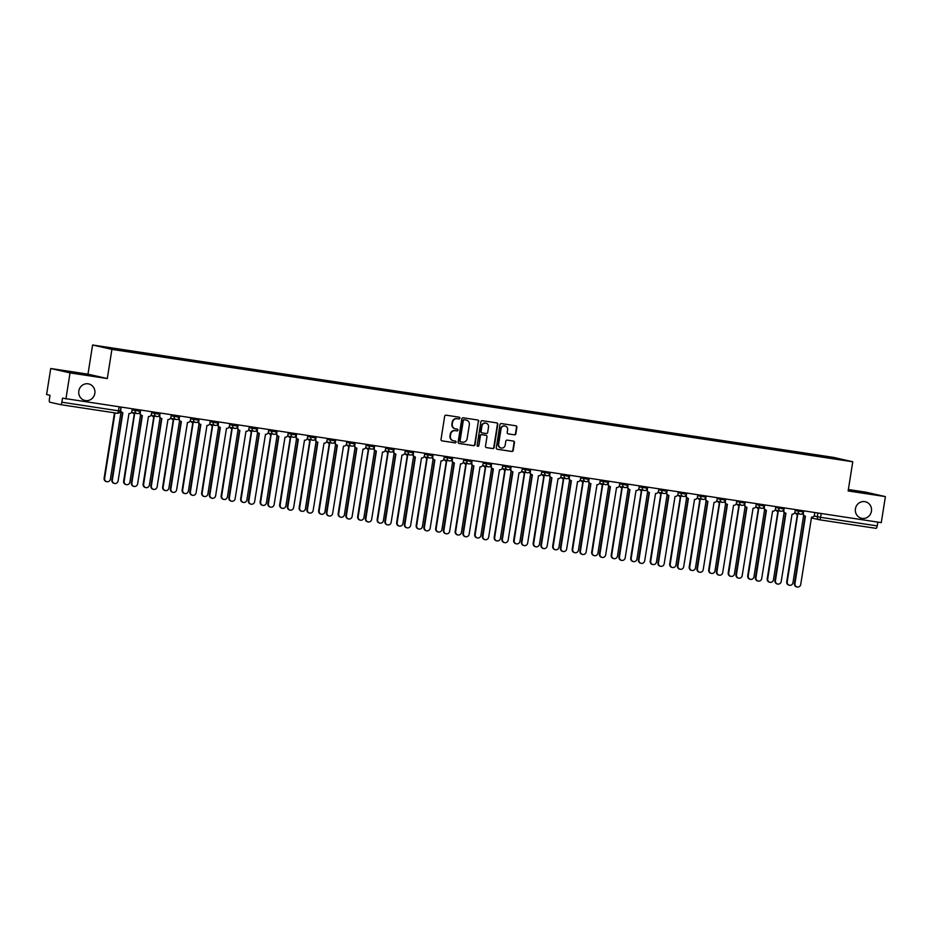<?xml version="1.0" encoding="UTF-8"?>
<svg xmlns="http://www.w3.org/2000/svg" width="932" height="932" viewBox="0 0 932 932"><rect width="100%" height="100%" fill="white"/><g stroke="black" fill="none" stroke-linecap="round" stroke-linejoin="round"><path stroke-width="1.4" d="M459.86 418.212A0.909 0.874 102.8 0 0 459.138 417.175L446.102 415.194A1.305 1.247 102.8 0 0 444.669 416.301L441.011 439.415A1.305 1.247 102.8 0 0 442.036 440.883L455.072 442.863A0.909 0.874 102.8 0 0 456.074 442.094A0.909 0.874 102.8 0 0 455.352 441.057L453.674 440.801A4.159 3.973 102.8 0 1 450.389 436.106L450.704 434.172A4.159 3.973 102.8 0 1 455.282 430.666L456.96 430.922A0.909 0.874 102.8 0 0 457.962 430.153A0.909 0.874 102.8 0 0 457.251 429.116L455.562 428.86A4.159 3.973 102.8 0 1 452.288 424.165L452.591 422.231A4.159 3.973 102.8 0 1 457.169 418.724L458.859 418.981A0.909 0.874 102.8 0 0 459.86 418.212M455.096 428.767A4.159 3.973 102.8 0 1 451.904 424.072L452.206 422.149A4.159 3.973 102.8 0 1 456.785 418.631L458.474 418.887A0.909 0.874 102.8 0 0 458.963 417.152M441.78 440.813L454.688 442.77A0.909 0.874 102.8 0 0 455.177 441.034M453.208 440.708A4.159 3.973 102.8 0 1 450.005 436.013L450.307 434.091A4.159 3.973 102.8 0 1 454.886 430.572L456.575 430.829A0.909 0.874 102.8 0 0 457.076 429.093M855.436 508.802A8.481 8.085 102.8 0 0 861.552 518.285A8.481 8.085 102.8 0 0 871.432 511.225A8.481 8.085 102.8 0 0 865.315 501.742A8.481 8.085 102.8 0 0 855.436 508.802M78.824 390.986A8.481 8.085 102.8 0 0 84.94 400.469A8.481 8.085 102.8 0 0 94.831 393.409A8.481 8.085 102.8 0 0 88.703 383.926A8.481 8.085 102.8 0 0 78.824 390.986M514.429 434.836A1.305 1.247 102.8 0 0 515.862 433.741L516.887 427.252A1.305 1.247 102.8 0 0 515.862 425.784L501.381 423.582A1.305 1.247 102.8 0 0 499.948 424.689L496.29 447.803A1.305 1.247 102.8 0 0 497.315 449.271L511.796 451.461A1.305 1.247 102.8 0 0 513.229 450.366L514.464 442.537A1.305 1.247 102.8 0 0 513.439 441.069L507.253 440.125A1.305 1.247 102.8 0 0 505.82 441.22L505.202 445.112A3.483 3.32 102.8 0 1 501.148 448.001A3.483 3.32 102.8 0 1 498.632 444.11L501.043 428.895A3.483 3.32 102.8 0 1 505.097 426.006A3.483 3.32 102.8 0 1 507.614 429.885L507.206 432.425A1.305 1.247 102.8 0 0 508.231 433.893L514.045 434.743A1.305 1.247 102.8 0 0 515.478 433.648L516.503 427.171A1.305 1.247 102.8 0 0 515.734 425.761M107.296 378.555L87.981 374.163L50.724 368.513L70.04 372.905L107.296 378.555L111.91 349.383L852.768 461.771L848.143 490.954L885.4 496.605L881.276 522.631L62.491 398.162L61.85 402.216L118.492 410.814L120.333 411.047L120.927 407.284M70.04 372.905L65.916 398.943M478.722 421.462A1.305 1.247 102.8 0 0 477.697 419.994L463.216 417.792A1.305 1.247 102.8 0 0 461.794 418.899L458.125 442.013A1.305 1.247 102.8 0 0 459.15 443.481L473.631 445.671A1.305 1.247 102.8 0 0 475.064 444.576L478.337 421.38A1.305 1.247 102.8 0 0 477.568 419.971M482.298 420.693L496.779 422.883A1.305 1.247 102.8 0 1 497.805 424.363L494.146 447.477A1.305 1.247 102.8 0 1 492.713 448.572L486.516 447.628A1.305 1.247 102.8 0 1 485.49 446.16L486.982 436.782A1.305 1.247 102.8 0 0 485.956 435.314L481.844 434.696A1.305 1.247 102.8 0 0 480.411 435.792L478.873 445.554A0.909 0.874 102.8 0 1 477.801 446.312A0.909 0.874 102.8 0 1 477.149 445.286L480.877 421.788A1.305 1.247 102.8 0 1 482.298 420.693M50.724 368.513L46.6 394.539L50.013 395.319L49.373 399.374A2.645 0.792 -81.4 0 0 49.734 402.17L60.662 404.663A2.645 0.792 -81.4 0 0 60.685 404.663A2.645 0.792 -81.4 0 0 61.85 402.216M87.981 374.163L92.594 344.991L833.453 457.379L852.768 461.771M885.4 496.605L866.084 492.213L848.376 489.521M877.816 522.106L877.21 525.916A2.645 0.792 98.6 0 1 876.045 528.351A2.645 0.792 98.6 0 1 876.033 528.351L819.426 519.765A2.645 0.792 -81.4 0 0 819.414 519.765A2.645 0.792 -81.4 0 0 820.579 517.318L877.21 525.916M816.432 455.853L122.581 350.514M816.362 455.27L122.511 350.013M111.91 349.383L92.594 344.991M815.36 455.69L815.453 455.072M458.905 443.411L473.246 445.589A1.305 1.247 102.8 0 0 474.679 444.494L478.337 421.38M464.287 419.796A0.909 0.874 102.8 0 0 463.286 420.565L460.07 440.859A0.909 0.874 102.8 0 0 460.792 441.885L462.563 442.152A4.159 3.973 102.8 0 0 467.142 438.646L469.344 424.771A4.159 3.973 102.8 0 0 466.07 420.064L463.903 419.715A0.909 0.874 102.8 0 0 462.901 420.483L463.286 420.565M460.664 441.861L460.396 441.803A0.909 0.874 102.8 0 1 459.686 440.766L462.901 420.483M463.903 419.715L465.674 419.983M486.259 447.558L492.329 448.478A1.305 1.247 102.8 0 0 493.762 447.383L497.42 424.27A1.305 1.247 102.8 0 0 496.651 422.872M485.735 435.267A1.305 1.247 102.8 0 0 485.572 435.232L481.46 434.603A1.305 1.247 102.8 0 0 480.027 435.698L478.873 445.554M477.615 446.242A0.909 0.874 102.8 0 0 478.477 445.461M488.519 427.054A3.483 3.32 102.8 0 0 486.003 423.175A3.483 3.32 102.8 0 0 481.949 426.064L481.11 431.423A1.305 1.247 102.8 0 0 482.124 432.891L486.236 433.52A1.305 1.247 102.8 0 0 487.669 432.425L488.519 427.054M485.817 423.128A3.483 3.32 102.8 0 0 481.564 425.971L481.949 426.064M481.961 432.856L481.739 432.809A1.305 1.247 102.8 0 1 480.714 431.341L481.564 425.971M507.975 433.834L514.045 434.743M504.911 425.959A3.483 3.32 102.8 0 0 500.659 428.802L501.043 428.895M500.95 447.954A3.483 3.32 102.8 0 1 498.247 444.028L500.659 428.802M497.059 449.201L511.412 451.379A1.305 1.247 102.8 0 0 512.845 450.284L514.08 442.444A1.305 1.247 102.8 0 0 513.311 441.046M114.986 412.899L104.629 478.291A3.052 2.913 102.8 0 0 106.831 481.693A3.052 2.913 102.8 0 0 110.384 479.165L121.044 411.897M106.831 481.693L106.33 481.588A3.052 2.913 -77.2 0 1 104.128 478.174L114.485 412.818M121.125 407.319L120.752 409.649A2.645 2.528 102.8 0 0 122.838 412.643L112.364 480.05A3.052 2.913 102.8 0 0 114.554 483.452A3.052 2.913 102.8 0 0 118.108 480.924L128.966 413.575A2.645 2.528 102.8 0 0 131.878 411.338L132.251 409.008M114.554 483.452L114.054 483.347A3.052 2.913 -77.2 0 1 111.863 479.933L122.523 412.585M122.337 412.538A2.645 2.528 -77.2 0 1 120.368 410.837M132.845 412.596A2.645 2.528 102.8 0 0 134.616 413.843L124.142 481.25A3.052 2.913 102.8 0 0 126.333 484.652A3.052 2.913 102.8 0 0 129.886 482.124L140.546 414.857M126.333 484.652L125.832 484.547A3.052 2.913 -77.2 0 1 123.63 481.133L134.301 413.785M134.115 413.738A2.645 2.528 -77.2 0 1 132.344 412.492M152.347 415.555A2.645 2.528 102.8 0 0 154.118 416.802L143.644 484.209A3.052 2.913 102.8 0 0 145.835 487.611A3.052 2.913 102.8 0 0 149.388 485.083L160.048 417.816M145.835 487.611L145.334 487.506A3.052 2.913 -77.2 0 1 143.132 484.092L153.803 416.744M153.617 416.697A2.645 2.528 -77.2 0 1 151.846 415.451M140.627 410.278L140.254 412.608A2.645 2.528 102.8 0 0 142.351 415.602L131.866 483.009A3.052 2.913 102.8 0 0 134.057 486.411A3.052 2.913 102.8 0 0 137.61 483.883L148.468 416.534A2.645 2.528 102.8 0 0 151.392 414.297L151.753 411.967M134.057 486.411L133.556 486.306A3.052 2.913 -77.2 0 1 131.365 482.893L142.025 415.544M141.839 415.497A2.645 2.528 -77.2 0 1 139.742 412.573M160.129 413.237L159.768 415.567A2.645 2.528 102.8 0 0 161.853 418.561L151.368 485.968A3.052 2.913 102.8 0 0 153.57 489.37A3.052 2.913 102.8 0 0 157.112 486.842L167.97 419.493A2.645 2.528 102.8 0 0 170.894 417.256L171.255 414.915M153.57 489.37L153.058 489.253A3.052 2.913 -77.2 0 1 150.868 485.852L161.527 418.503M161.341 418.456A2.645 2.528 -77.2 0 1 159.255 415.532M171.849 418.515A2.645 2.528 102.8 0 0 173.62 419.761L163.147 487.168A3.052 2.913 102.8 0 0 165.337 490.57A3.052 2.913 102.8 0 0 168.89 488.042L179.55 420.775M165.337 490.57L164.836 490.465A3.052 2.913 -77.2 0 1 162.646 487.052L173.305 419.703M173.119 419.656A2.645 2.528 -77.2 0 1 171.348 418.41M191.351 421.474A2.645 2.528 102.8 0 0 193.134 422.72L182.649 490.127A3.052 2.913 102.8 0 0 184.839 493.529A3.052 2.913 102.8 0 0 188.392 491.001L199.052 423.734M184.839 493.529L184.338 493.424A3.052 2.913 -77.2 0 1 182.148 490.011L192.808 422.662M192.621 422.615A2.645 2.528 -77.2 0 1 190.85 421.369M210.853 424.433A2.645 2.528 102.8 0 0 212.636 425.679L202.151 493.086A3.052 2.913 102.8 0 0 204.341 496.488A3.052 2.913 102.8 0 0 207.894 493.96L218.554 426.693M204.341 496.488L203.84 496.372A3.052 2.913 -77.2 0 1 201.65 492.97L212.31 425.621M212.123 425.575A2.645 2.528 -77.2 0 1 210.352 424.328M179.631 416.196L179.27 418.526A2.645 2.528 102.8 0 0 181.356 421.52L170.871 488.927A3.052 2.913 102.8 0 0 173.072 492.329A3.052 2.913 102.8 0 0 176.614 489.801L187.472 422.452A2.645 2.528 102.8 0 0 190.396 420.216L190.757 417.874M173.072 492.329L172.56 492.213A3.052 2.913 -77.2 0 1 170.37 488.811L181.029 421.462M180.855 421.404A2.645 2.528 -77.2 0 1 178.758 418.491M199.133 419.155L198.772 421.485A2.645 2.528 102.8 0 0 200.858 424.479L190.373 491.886A3.052 2.913 102.8 0 0 192.575 495.288A3.052 2.913 102.8 0 0 196.116 492.76L206.974 425.411A2.645 2.528 102.8 0 0 209.898 423.175L210.259 420.833M192.575 495.288L192.074 495.172A3.052 2.913 -77.2 0 1 189.872 491.77L200.531 424.421M200.357 424.363A2.645 2.528 -77.2 0 1 198.26 421.45M218.636 422.103L218.274 424.444A2.645 2.528 102.8 0 0 220.36 427.438L209.875 494.845A3.052 2.913 102.8 0 0 212.077 498.247A3.052 2.913 102.8 0 0 215.63 495.719L226.488 428.37A2.645 2.528 102.8 0 0 229.4 426.134L229.773 423.792M212.077 498.247L211.576 498.131A3.052 2.913 -77.2 0 1 209.374 494.729L220.034 427.38M219.859 427.322A2.645 2.528 -77.2 0 1 217.762 424.41M230.355 427.392A2.645 2.528 102.8 0 0 232.138 428.638L221.653 496.045A3.052 2.913 102.8 0 0 223.855 499.447A3.052 2.913 102.8 0 0 227.396 496.919L238.056 429.652M223.855 499.447L223.342 499.331A3.052 2.913 -77.2 0 1 221.152 495.929L231.812 428.58M231.625 428.522A2.645 2.528 -77.2 0 1 229.855 427.275M238.138 425.062L237.776 427.404A2.645 2.528 102.8 0 0 239.862 430.398L229.377 497.805A3.052 2.913 102.8 0 0 231.579 501.206A3.052 2.913 102.8 0 0 235.132 498.678L245.99 431.33A2.645 2.528 102.8 0 0 248.902 429.093L249.275 426.751M231.579 501.206L231.078 501.09A3.052 2.913 -77.2 0 1 228.876 497.688L239.536 430.339M239.361 430.281A2.645 2.528 -77.2 0 1 237.264 427.357M249.858 430.351A2.645 2.528 102.8 0 0 251.64 431.598L241.155 499.004A3.052 2.913 102.8 0 0 243.357 502.406A3.052 2.913 102.8 0 0 246.898 499.878L257.558 432.611M243.357 502.406L242.844 502.29A3.052 2.913 -77.2 0 1 240.654 498.888L251.314 431.539M251.139 431.481A2.645 2.528 -77.2 0 1 249.357 430.235M257.651 428.021L257.279 430.363A2.645 2.528 102.8 0 0 259.364 433.357L248.879 500.764A3.052 2.913 102.8 0 0 251.081 504.165A3.052 2.913 102.8 0 0 254.634 501.637L265.492 434.289A2.645 2.528 102.8 0 0 268.404 432.052L268.777 429.71M251.081 504.165L250.58 504.049A3.052 2.913 -77.2 0 1 248.378 500.647L259.049 433.298M258.863 433.24A2.645 2.528 -77.2 0 1 256.766 430.316M269.36 433.31A2.645 2.528 102.8 0 0 271.142 434.557L260.657 501.964A3.052 2.913 102.8 0 0 262.859 505.365A3.052 2.913 102.8 0 0 266.401 502.837L277.06 435.57M262.859 505.365L262.358 505.249A3.052 2.913 -77.2 0 1 260.156 501.847L270.816 434.498M270.641 434.44A2.645 2.528 -77.2 0 1 268.859 433.194M277.154 430.98L276.781 433.322A2.645 2.528 102.8 0 0 278.866 436.316L268.381 503.723A3.052 2.913 102.8 0 0 270.583 507.125A3.052 2.913 102.8 0 0 274.136 504.585L284.994 437.248A2.645 2.528 102.8 0 0 287.906 435.011L288.279 432.669M270.583 507.125L270.082 507.008A3.052 2.913 -77.2 0 1 267.88 503.606L278.551 436.246M278.365 436.199A2.645 2.528 -77.2 0 1 276.268 433.275M288.862 436.269A2.645 2.528 102.8 0 0 290.644 437.516L280.159 504.923A3.052 2.913 102.8 0 0 282.361 508.324A3.052 2.913 102.8 0 0 285.914 505.796L296.562 438.529M282.361 508.324L281.86 508.208A3.052 2.913 -77.2 0 1 279.658 504.806L290.318 437.458M290.143 437.399A2.645 2.528 -77.2 0 1 288.361 436.153M296.656 433.939L296.283 436.281A2.645 2.528 102.8 0 0 298.368 439.275L287.883 506.682A3.052 2.913 102.8 0 0 290.085 510.084A3.052 2.913 102.8 0 0 293.638 507.544L304.496 440.207A2.645 2.528 102.8 0 0 307.409 437.97L307.781 435.628M290.085 510.084L289.584 509.967A3.052 2.913 -77.2 0 1 287.382 506.565L298.054 439.205M297.867 439.158A2.645 2.528 -77.2 0 1 295.77 436.234M308.364 439.228A2.645 2.528 102.8 0 0 310.146 440.475L299.661 507.882A3.052 2.913 102.8 0 0 301.863 511.284A3.052 2.913 102.8 0 0 305.416 508.755L316.065 441.488M301.863 511.284L301.362 511.167A3.052 2.913 -77.2 0 1 299.16 507.765L309.832 440.417M309.645 440.358A2.645 2.528 -77.2 0 1 307.863 439.112M327.866 442.187A2.645 2.528 102.8 0 0 329.648 443.434L319.163 510.841A3.052 2.913 102.8 0 0 321.365 514.243A3.052 2.913 102.8 0 0 324.918 511.703L335.567 444.447M321.365 514.243L320.864 514.126A3.052 2.913 -77.2 0 1 318.662 510.724L329.334 443.364M329.147 443.317A2.645 2.528 -77.2 0 1 327.365 442.071M347.368 445.147A2.645 2.528 102.8 0 0 349.151 446.393L338.666 513.8A3.052 2.913 102.8 0 0 340.867 517.202A3.052 2.913 102.8 0 0 344.421 514.662L355.069 447.407M340.867 517.202L340.366 517.085A3.052 2.913 -77.2 0 1 338.165 513.683L348.836 446.323M348.65 446.277A2.645 2.528 -77.2 0 1 346.867 445.03M366.87 448.106A2.645 2.528 102.8 0 0 368.653 449.352L358.168 516.759A3.052 2.913 102.8 0 0 360.369 520.161A3.052 2.913 102.8 0 0 363.923 517.621L374.571 450.366M360.369 520.161L359.868 520.044A3.052 2.913 -77.2 0 1 357.667 516.643L368.338 449.282M368.152 449.236A2.645 2.528 -77.2 0 1 366.369 447.989M386.372 451.065A2.645 2.528 102.8 0 0 388.155 452.311L377.67 519.707A3.052 2.913 102.8 0 0 379.872 523.12A3.052 2.913 102.8 0 0 383.425 520.58L394.073 453.325M379.872 523.12L379.371 523.003A3.052 2.913 -77.2 0 1 377.169 519.602L387.84 452.241M387.654 452.195A2.645 2.528 -77.2 0 1 385.871 450.948M405.874 454.024A2.645 2.528 102.8 0 0 407.657 455.27L397.172 522.666A3.052 2.913 102.8 0 0 399.374 526.079A3.052 2.913 102.8 0 0 402.927 523.539L413.575 456.272M399.374 526.079L398.873 525.963A3.052 2.913 -77.2 0 1 396.671 522.561L407.342 455.2M407.156 455.154A2.645 2.528 -77.2 0 1 405.373 453.907M316.158 436.898L315.785 439.24A2.645 2.528 102.8 0 0 317.87 442.234L307.385 509.641A3.052 2.913 102.8 0 0 309.587 513.043A3.052 2.913 102.8 0 0 313.14 510.503L323.998 443.166A2.645 2.528 102.8 0 0 326.911 440.929L327.283 438.588M309.587 513.043L309.086 512.926A3.052 2.913 -77.2 0 1 306.884 509.524L317.556 442.164M317.369 442.118A2.645 2.528 -77.2 0 1 315.272 439.193M335.66 439.857L335.287 442.199A2.645 2.528 102.8 0 0 337.372 445.193L326.887 512.588A3.052 2.913 102.8 0 0 329.089 516.002A3.052 2.913 102.8 0 0 332.642 513.462L343.5 446.125A2.645 2.528 102.8 0 0 346.413 443.888L346.786 441.547M329.089 516.002L328.588 515.885A3.052 2.913 -77.2 0 1 326.386 512.483L337.058 445.123M336.871 445.077A2.645 2.528 -77.2 0 1 334.774 442.152M355.162 442.817L354.789 445.158A2.645 2.528 102.8 0 0 356.874 448.152L346.389 515.547A3.052 2.913 102.8 0 0 348.591 518.961A3.052 2.913 102.8 0 0 352.145 516.421L363.002 449.084A2.645 2.528 102.8 0 0 365.915 446.847L366.288 444.506M348.591 518.961L348.09 518.844A3.052 2.913 -77.2 0 1 345.888 515.443L356.56 448.082M356.373 448.036A2.645 2.528 -77.2 0 1 354.277 445.112M374.664 445.776L374.291 448.117A2.645 2.528 102.8 0 0 376.377 451.111L365.892 518.507A3.052 2.913 102.8 0 0 368.093 521.92A3.052 2.913 102.8 0 0 371.647 519.38L382.504 452.043A2.645 2.528 102.8 0 0 385.417 449.807L385.79 447.465M368.093 521.92L367.592 521.803A3.052 2.913 -77.2 0 1 365.391 518.402L376.062 451.041M375.876 450.995A2.645 2.528 -77.2 0 1 373.779 448.071M394.166 448.735L393.793 451.076A2.645 2.528 102.8 0 0 395.879 454.07L385.394 521.466A3.052 2.913 102.8 0 0 387.596 524.879A3.052 2.913 102.8 0 0 391.149 522.339L402.007 455.002A2.645 2.528 102.8 0 0 404.919 452.766L405.292 450.424M387.596 524.879L387.095 524.763A3.052 2.913 -77.2 0 1 384.893 521.361L395.564 454M395.378 453.954A2.645 2.528 -77.2 0 1 393.281 451.03M413.668 451.694L413.295 454.035A2.645 2.528 102.8 0 0 415.381 457.03L404.896 524.425A3.052 2.913 102.8 0 0 407.098 527.838A3.052 2.913 102.8 0 0 410.651 525.298L421.509 457.962A2.645 2.528 102.8 0 0 424.421 455.725L424.794 453.383M407.098 527.838L406.597 527.722A3.052 2.913 -77.2 0 1 404.395 524.32L415.066 456.96M414.88 456.913A2.645 2.528 -77.2 0 1 412.783 453.989M425.376 456.983A2.645 2.528 102.8 0 0 427.159 458.229L416.674 525.625A3.052 2.913 102.8 0 0 418.876 529.038A3.052 2.913 102.8 0 0 422.429 526.498L433.077 459.231M418.876 529.038L418.375 528.922A3.052 2.913 -77.2 0 1 416.173 525.52L426.844 458.16M426.658 458.113A2.645 2.528 -77.2 0 1 424.875 456.866M433.17 454.653L432.798 456.995A2.645 2.528 102.8 0 0 434.883 459.989L424.398 527.384A3.052 2.913 102.8 0 0 426.6 530.797A3.052 2.913 102.8 0 0 430.153 528.258L441.011 460.921A2.645 2.528 102.8 0 0 443.923 458.684L444.296 456.342M426.6 530.797L426.099 530.681A3.052 2.913 -77.2 0 1 423.897 527.267L434.568 459.919M434.382 459.872A2.645 2.528 -77.2 0 1 432.285 456.948M444.879 459.942A2.645 2.528 102.8 0 0 446.661 461.189L436.176 528.584A3.052 2.913 102.8 0 0 438.378 531.997A3.052 2.913 102.8 0 0 441.931 529.458L452.579 462.19M438.378 531.997L437.877 531.881A3.052 2.913 -77.2 0 1 435.675 528.479L446.346 461.119M446.16 461.072A2.645 2.528 -77.2 0 1 444.378 459.825M452.672 457.612L452.3 459.954A2.645 2.528 102.8 0 0 454.385 462.948L443.9 530.343A3.052 2.913 102.8 0 0 446.102 533.756A3.052 2.913 102.8 0 0 449.655 531.217L460.513 463.88A2.645 2.528 102.8 0 0 463.425 461.643L463.798 459.301M446.102 533.756L445.601 533.64A3.052 2.913 -77.2 0 1 443.399 530.226L454.07 462.878M453.884 462.831A2.645 2.528 -77.2 0 1 451.787 459.907M464.381 462.901A2.645 2.528 102.8 0 0 466.163 464.148L455.678 531.543A3.052 2.913 102.8 0 0 457.88 534.956A3.052 2.913 102.8 0 0 461.433 532.417L472.081 465.15M457.88 534.956L457.379 534.84A3.052 2.913 -77.2 0 1 455.177 531.438L465.849 464.078M465.662 464.031A2.645 2.528 -77.2 0 1 463.88 462.785M472.175 460.571L471.802 462.913A2.645 2.528 102.8 0 0 473.887 465.907L463.414 533.302A3.052 2.913 102.8 0 0 465.604 536.716A3.052 2.913 102.8 0 0 469.157 534.176L480.015 466.839A2.645 2.528 102.8 0 0 482.927 464.602L483.3 462.26M465.604 536.716L465.103 536.599A3.052 2.913 -77.2 0 1 462.901 533.186L473.572 465.837M473.386 465.79A2.645 2.528 -77.2 0 1 471.289 462.866M483.894 465.86A2.645 2.528 102.8 0 0 485.665 467.107L475.18 534.502A3.052 2.913 102.8 0 0 477.382 537.915A3.052 2.913 102.8 0 0 480.935 535.376L491.595 468.109M477.382 537.915L476.881 537.799A3.052 2.913 -77.2 0 1 474.679 534.397L485.351 467.037M485.164 466.99A2.645 2.528 -77.2 0 1 483.382 465.744M491.677 463.53L491.304 465.872A2.645 2.528 102.8 0 0 493.389 468.866L482.916 536.261A3.052 2.913 102.8 0 0 485.106 539.675A3.052 2.913 102.8 0 0 488.659 537.135L499.517 469.786A2.645 2.528 102.8 0 0 502.43 467.549L502.802 465.219M485.106 539.675L484.605 539.558A3.052 2.913 -77.2 0 1 482.403 536.145L493.075 468.796M492.888 468.749A2.645 2.528 -77.2 0 1 490.791 465.825M503.397 468.819A2.645 2.528 102.8 0 0 505.167 470.066L494.682 537.461A3.052 2.913 102.8 0 0 496.884 540.875A3.052 2.913 102.8 0 0 500.437 538.335L511.097 471.068M496.884 540.875L496.383 540.758A3.052 2.913 -77.2 0 1 494.181 537.345L504.853 469.996M504.666 469.949A2.645 2.528 -77.2 0 1 502.884 468.703M511.179 466.489L510.806 468.831A2.645 2.528 102.8 0 0 512.891 471.825L502.418 539.22A3.052 2.913 102.8 0 0 504.608 542.634A3.052 2.913 102.8 0 0 508.161 540.094L519.019 472.745A2.645 2.528 102.8 0 0 521.932 470.509L522.304 468.179M504.608 542.634L504.107 542.517A3.052 2.913 -77.2 0 1 501.917 539.104L512.577 471.755M512.39 471.709A2.645 2.528 -77.2 0 1 510.293 468.784M522.899 471.778A2.645 2.528 102.8 0 0 524.669 473.025L514.196 540.42A3.052 2.913 102.8 0 0 516.386 543.834A3.052 2.913 102.8 0 0 519.94 541.294L530.599 474.027M516.386 543.834L515.885 543.717A3.052 2.913 -77.2 0 1 513.683 540.304L524.355 472.955M524.168 472.908A2.645 2.528 -77.2 0 1 522.386 471.662M530.681 469.448L530.308 471.79A2.645 2.528 102.8 0 0 532.405 474.784L521.92 542.179A3.052 2.913 102.8 0 0 524.11 545.593A3.052 2.913 102.8 0 0 527.663 543.053L538.521 475.704A2.645 2.528 102.8 0 0 541.445 473.468L541.807 471.138M524.11 545.593L523.609 545.476A3.052 2.913 -77.2 0 1 521.419 542.063L532.079 474.714M531.892 474.668A2.645 2.528 -77.2 0 1 529.795 471.743M542.401 474.738A2.645 2.528 102.8 0 0 544.172 475.984L533.698 543.379A3.052 2.913 102.8 0 0 535.888 546.793A3.052 2.913 102.8 0 0 539.442 544.253L550.101 476.986M535.888 546.793L535.387 546.676A3.052 2.913 -77.2 0 1 533.186 543.263L543.857 475.914M543.671 475.868A2.645 2.528 -77.2 0 1 541.9 474.621M550.183 472.408L549.822 474.738A2.645 2.528 102.8 0 0 551.907 477.743L541.422 545.138A3.052 2.913 102.8 0 0 543.624 548.552A3.052 2.913 102.8 0 0 547.166 546.012L558.023 478.664A2.645 2.528 102.8 0 0 560.947 476.427L561.309 474.097M543.624 548.552L543.111 548.435A3.052 2.913 -77.2 0 1 540.921 545.022L551.581 477.673M551.394 477.627A2.645 2.528 -77.2 0 1 549.309 474.703M561.903 477.697A2.645 2.528 102.8 0 0 563.674 478.943L553.2 546.338A3.052 2.913 102.8 0 0 555.39 549.752A3.052 2.913 102.8 0 0 558.944 547.212L569.603 479.945M555.39 549.752L554.889 549.635A3.052 2.913 -77.2 0 1 552.688 546.222L563.359 478.873M563.173 478.827A2.645 2.528 -77.2 0 1 561.402 477.58M569.685 475.367L569.324 477.697A2.645 2.528 102.8 0 0 571.409 480.702L560.924 548.098A3.052 2.913 102.8 0 0 563.126 551.511A3.052 2.913 102.8 0 0 566.668 548.971L577.525 481.623A2.645 2.528 102.8 0 0 580.45 479.386L580.811 477.056M563.126 551.511L562.613 551.394A3.052 2.913 -77.2 0 1 560.423 547.981L571.083 480.632M570.908 480.586A2.645 2.528 -77.2 0 1 568.811 477.662M581.405 480.656A2.645 2.528 102.8 0 0 583.176 481.902L572.702 549.298A3.052 2.913 102.8 0 0 574.893 552.711A3.052 2.913 102.8 0 0 578.446 550.171L589.106 482.904M574.893 552.711L574.392 552.594A3.052 2.913 -77.2 0 1 572.201 549.181L582.861 481.832M582.675 481.786A2.645 2.528 -77.2 0 1 580.904 480.539M589.187 478.326L588.826 480.656A2.645 2.528 102.8 0 0 590.911 483.661L580.426 551.057A3.052 2.913 102.8 0 0 582.628 554.458A3.052 2.913 102.8 0 0 586.17 551.93L597.028 484.582A2.645 2.528 102.8 0 0 599.952 482.345L600.313 480.015M582.628 554.458L582.127 554.354A3.052 2.913 -77.2 0 1 579.925 550.94L590.585 483.592M590.41 483.545A2.645 2.528 -77.2 0 1 588.313 480.621M600.907 483.615A2.645 2.528 102.8 0 0 602.689 484.861L592.204 552.257A3.052 2.913 102.8 0 0 594.395 555.67A3.052 2.913 102.8 0 0 597.948 553.13L608.608 485.863M594.395 555.67L593.894 555.554A3.052 2.913 -77.2 0 1 591.703 552.14L602.363 484.791M602.177 484.745A2.645 2.528 -77.2 0 1 600.406 483.498M608.689 481.285L608.328 483.615A2.645 2.528 102.8 0 0 610.413 486.62L599.928 554.016A3.052 2.913 102.8 0 0 602.13 557.418A3.052 2.913 102.8 0 0 605.672 554.889L616.541 487.541A2.645 2.528 102.8 0 0 619.454 485.304L619.815 482.974M602.13 557.418L601.629 557.313A3.052 2.913 -77.2 0 1 599.427 553.899L610.087 486.551M609.912 486.504A2.645 2.528 -77.2 0 1 607.815 483.58M620.409 486.574A2.645 2.528 102.8 0 0 622.192 487.82L611.707 555.216A3.052 2.913 102.8 0 0 613.908 558.629A3.052 2.913 102.8 0 0 617.45 556.089L628.11 488.822M613.908 558.629L613.396 558.513A3.052 2.913 -77.2 0 1 611.206 555.099L621.865 487.751M621.679 487.704A2.645 2.528 -77.2 0 1 619.908 486.457M628.191 484.244L627.83 486.574A2.645 2.528 102.8 0 0 629.916 489.568L619.431 556.975A3.052 2.913 102.8 0 0 621.632 560.377A3.052 2.913 102.8 0 0 625.186 557.849L636.043 490.5A2.645 2.528 102.8 0 0 638.956 488.263L639.329 485.933M621.632 560.377L621.131 560.272A3.052 2.913 -77.2 0 1 618.93 556.858L629.589 489.51M629.415 489.463A2.645 2.528 -77.2 0 1 627.318 486.539M639.911 489.533A2.645 2.528 102.8 0 0 641.694 490.78L631.209 558.175A3.052 2.913 102.8 0 0 633.411 561.588A3.052 2.913 102.8 0 0 636.952 559.049L647.612 491.781M633.411 561.588L632.898 561.472A3.052 2.913 -77.2 0 1 630.708 558.058L641.367 490.71M641.193 490.663A2.645 2.528 -77.2 0 1 639.41 489.417M647.705 487.203L647.332 489.533A2.645 2.528 102.8 0 0 649.418 492.527L638.933 559.934A3.052 2.913 102.8 0 0 641.134 563.336A3.052 2.913 102.8 0 0 644.688 560.808L655.546 493.459A2.645 2.528 102.8 0 0 658.458 491.222L658.831 488.892M641.134 563.336L640.634 563.231A3.052 2.913 -77.2 0 1 638.432 559.817L649.103 492.469M648.917 492.422A2.645 2.528 -77.2 0 1 646.82 489.498M659.413 492.492A2.645 2.528 102.8 0 0 661.196 493.739L650.711 561.134A3.052 2.913 102.8 0 0 652.913 564.536A3.052 2.913 102.8 0 0 656.454 562.008L667.114 494.741M652.913 564.536L652.412 564.431A3.052 2.913 -77.2 0 1 650.21 561.017L660.87 493.669M660.695 493.622A2.645 2.528 -77.2 0 1 658.912 492.376M667.207 490.162L666.834 492.492A2.645 2.528 102.8 0 0 668.92 495.486L658.435 562.893A3.052 2.913 102.8 0 0 660.637 566.295A3.052 2.913 102.8 0 0 664.19 563.767L675.048 496.418A2.645 2.528 102.8 0 0 677.96 494.181L678.333 491.851M660.637 566.295L660.136 566.19A3.052 2.913 -77.2 0 1 657.934 562.777L668.605 495.428M668.419 495.381A2.645 2.528 -77.2 0 1 666.322 492.457M678.915 495.44A2.645 2.528 102.8 0 0 680.698 496.686L670.213 564.093A3.052 2.913 102.8 0 0 672.415 567.495A3.052 2.913 102.8 0 0 675.968 564.967L686.616 497.7M672.415 567.495L671.914 567.39A3.052 2.913 -77.2 0 1 669.712 563.976L680.372 496.628M680.197 496.581A2.645 2.528 -77.2 0 1 678.414 495.335M686.709 493.121L686.336 495.451A2.645 2.528 102.8 0 0 688.422 498.445L677.937 565.852A3.052 2.913 102.8 0 0 680.139 569.254A3.052 2.913 102.8 0 0 683.692 566.726L694.55 499.377A2.645 2.528 102.8 0 0 697.462 497.14L697.835 494.81M680.139 569.254L679.638 569.149A3.052 2.913 -77.2 0 1 677.436 565.736L688.107 498.387M687.921 498.34A2.645 2.528 -77.2 0 1 685.824 495.416M698.418 498.399A2.645 2.528 102.8 0 0 700.2 499.645L689.715 567.052A3.052 2.913 102.8 0 0 691.917 570.454A3.052 2.913 102.8 0 0 695.47 567.926L706.118 500.659M691.917 570.454L691.416 570.349A3.052 2.913 -77.2 0 1 689.214 566.936L699.885 499.587M699.699 499.54A2.645 2.528 -77.2 0 1 697.917 498.294M706.211 496.08L705.839 498.41A2.645 2.528 102.8 0 0 707.924 501.404L697.439 568.811A3.052 2.913 102.8 0 0 699.641 572.213A3.052 2.913 102.8 0 0 703.194 569.685L714.052 502.336A2.645 2.528 102.8 0 0 716.964 500.1L717.337 497.758M699.641 572.213L699.14 572.097A3.052 2.913 -77.2 0 1 696.938 568.695L707.609 501.346M707.423 501.3A2.645 2.528 -77.2 0 1 705.326 498.375M717.92 501.358A2.645 2.528 102.8 0 0 719.702 502.604L709.217 570.011A3.052 2.913 102.8 0 0 711.419 573.413A3.052 2.913 102.8 0 0 714.972 570.885L725.62 503.618M711.419 573.413L710.918 573.308A3.052 2.913 -77.2 0 1 708.716 569.895L719.388 502.546M719.201 502.499A2.645 2.528 -77.2 0 1 717.419 501.253M725.713 499.039L725.341 501.369A2.645 2.528 102.8 0 0 727.426 504.363L716.941 571.77A3.052 2.913 102.8 0 0 719.143 575.172A3.052 2.913 102.8 0 0 722.696 572.644L733.554 505.295A2.645 2.528 102.8 0 0 736.466 503.059L736.839 500.717M719.143 575.172L718.642 575.056A3.052 2.913 -77.2 0 1 716.44 571.654L727.111 504.305M726.925 504.247A2.645 2.528 -77.2 0 1 724.828 501.334M737.422 504.317A2.645 2.528 102.8 0 0 739.204 505.563L728.719 572.97A3.052 2.913 102.8 0 0 730.921 576.372A3.052 2.913 102.8 0 0 734.474 573.844L745.122 506.577M730.921 576.372L730.42 576.267A3.052 2.913 -77.2 0 1 728.218 572.854L738.89 505.505M738.703 505.459A2.645 2.528 -77.2 0 1 736.921 504.212M745.216 501.998L744.843 504.328A2.645 2.528 102.8 0 0 746.928 507.323L736.443 574.729A3.052 2.913 102.8 0 0 738.645 578.131A3.052 2.913 102.8 0 0 742.198 575.603L753.056 508.255A2.645 2.528 102.8 0 0 755.968 506.018L756.341 503.676M738.645 578.131L738.144 578.015A3.052 2.913 -77.2 0 1 735.942 574.613L746.614 507.264M746.427 507.206A2.645 2.528 -77.2 0 1 744.33 504.294M756.924 507.276A2.645 2.528 102.8 0 0 758.706 508.523L748.221 575.929A3.052 2.913 102.8 0 0 750.423 579.331A3.052 2.913 102.8 0 0 753.976 576.803L764.624 509.536M750.423 579.331L749.922 579.215A3.052 2.913 -77.2 0 1 747.72 575.813L758.392 508.464M758.205 508.418A2.645 2.528 -77.2 0 1 756.423 507.171M764.718 504.946L764.345 507.288A2.645 2.528 102.8 0 0 766.43 510.282L755.945 577.689A3.052 2.913 102.8 0 0 758.147 581.09A3.052 2.913 102.8 0 0 761.7 578.562L772.558 511.214A2.645 2.528 102.8 0 0 775.471 508.977L775.843 506.635M758.147 581.09L757.646 580.974A3.052 2.913 -77.2 0 1 755.444 577.572L766.116 510.223M765.929 510.165A2.645 2.528 -77.2 0 1 763.832 507.253M776.426 510.235A2.645 2.528 102.8 0 0 778.208 511.482L767.723 578.889A3.052 2.913 102.8 0 0 769.925 582.29A3.052 2.913 102.8 0 0 773.478 579.762L784.127 512.495M769.925 582.29L769.424 582.174A3.052 2.913 -77.2 0 1 767.222 578.772L777.894 511.423M777.707 511.365A2.645 2.528 -77.2 0 1 775.925 510.119M784.22 507.905L783.847 510.247A2.645 2.528 102.8 0 0 785.932 513.241L775.447 580.648A3.052 2.913 102.8 0 0 777.649 584.049A3.052 2.913 102.8 0 0 781.202 581.521L792.06 514.173A2.645 2.528 102.8 0 0 794.973 511.936L795.346 509.594M777.649 584.049L777.148 583.933A3.052 2.913 -77.2 0 1 774.946 580.531L785.618 513.183M785.431 513.124A2.645 2.528 -77.2 0 1 783.334 510.2M795.928 513.194A2.645 2.528 102.8 0 0 797.71 514.441L787.225 581.848A3.052 2.913 102.8 0 0 789.427 585.249A3.052 2.913 102.8 0 0 792.981 582.721L803.629 515.454M789.427 585.249L788.926 585.133A3.052 2.913 -77.2 0 1 786.724 581.731L797.396 514.382M797.209 514.324A2.645 2.528 -77.2 0 1 795.427 513.078M803.722 510.864L803.349 513.206A2.645 2.528 102.8 0 0 805.434 516.2L794.949 583.607A3.052 2.913 102.8 0 0 797.151 587.009A3.052 2.913 102.8 0 0 800.704 584.481L811.562 517.132A2.645 2.528 102.8 0 0 814.475 514.895L814.848 512.553M797.151 587.009L796.65 586.892A3.052 2.913 -77.2 0 1 794.448 583.49L805.12 516.142M804.933 516.083A2.645 2.528 -77.2 0 1 802.836 513.159M814.032 516.025L820.579 517.318L821.185 513.52M817.9 513.019L817.306 516.771A2.645 2.528 -77.2 0 0 819.228 519.73A2.645 2.645 0 0 0 819.414 519.765A2.645 2.528 -77.2 0 1 819.228 519.73L811.248 517.912M120.333 411.047A2.645 2.645 0 0 1 117.316 413.249L60.697 404.663L117.316 413.249A2.645 0.792 -81.4 0 0 117.316 413.249A2.645 0.792 -81.4 0 0 118.492 410.814L119.086 407.004M795.206 510.503L803.337 511.983L803.524 510.841M798.398 510.06L798.223 511.19A2.645 2.528 -77.2 0 0 800.134 514.149A2.645 2.645 0 0 0 803.337 511.983M775.704 507.544L783.835 509.023L784.022 507.882M778.896 507.101L778.721 508.231A2.645 2.528 -77.2 0 0 780.632 511.19A2.645 2.645 0 0 0 783.835 509.023M756.202 504.585L764.333 506.064L764.52 504.923M759.394 504.142L759.219 505.272A2.645 2.528 -77.2 0 0 761.129 508.231A2.645 2.645 0 0 0 764.333 506.064M736.688 501.626L744.831 503.105L745.018 501.964M739.892 501.183L739.717 502.313A2.645 2.528 -77.2 0 0 741.627 505.272A2.645 2.645 0 0 0 744.831 503.105M717.186 498.667L725.329 500.146L725.515 499.004M720.389 498.224L720.215 499.354A2.645 2.528 -77.2 0 0 722.125 502.313A2.645 2.645 0 0 0 725.329 500.146M697.684 495.708L705.827 497.187L706.002 496.045M700.887 495.265L700.713 496.395A2.645 2.528 -77.2 0 0 702.623 499.366A2.645 2.645 0 0 0 705.827 497.187M678.181 492.748L686.325 494.228L686.5 493.086M681.385 492.306L681.21 493.436A2.645 2.528 -77.2 0 0 683.121 496.407A2.645 2.645 0 0 0 686.325 494.228M658.679 489.789L666.823 491.269L666.997 490.127M661.883 489.347L661.708 490.477A2.645 2.528 -77.2 0 0 663.619 493.447A2.645 2.645 0 0 0 666.823 491.269M639.177 486.83L647.321 488.31L647.495 487.168M642.381 486.387L642.195 487.518A2.645 2.528 -77.2 0 0 644.117 490.488A2.645 2.645 0 0 0 647.321 488.31M619.675 483.871L627.818 485.351L627.993 484.209M622.879 483.428L622.692 484.558A2.645 2.528 -77.2 0 0 624.615 487.529A2.645 2.645 0 0 0 627.818 485.351M600.173 480.912L608.316 482.403L608.491 481.25M603.377 480.469L603.19 481.599A2.645 2.528 -77.2 0 0 605.113 484.57A2.645 2.645 0 0 0 608.316 482.403M580.671 477.953L588.814 479.444L588.989 478.291M583.875 477.522L583.688 478.64A2.645 2.528 -77.2 0 0 585.611 481.611A2.645 2.645 0 0 0 588.814 479.444M561.169 474.994L569.312 476.485L569.487 475.332M564.373 474.563L564.186 475.681A2.645 2.528 -77.2 0 0 566.097 478.652A2.645 2.645 0 0 0 569.312 476.485M541.667 472.046L549.798 473.526L549.985 472.373M544.87 471.604L544.684 472.722A2.645 2.528 -77.2 0 0 546.595 475.693A2.645 2.645 0 0 0 549.798 473.526M522.165 469.087L530.296 470.567L530.483 469.413M525.368 468.645L525.182 469.775A2.645 2.528 -77.2 0 0 527.093 472.734A2.645 2.645 0 0 0 530.296 470.567M502.663 466.128L510.794 467.608L510.981 466.454M505.855 465.685L505.68 466.815A2.645 2.528 -77.2 0 0 507.591 469.775A2.645 2.645 0 0 0 510.794 467.608M483.16 463.169L491.292 464.649L491.479 463.495M486.353 462.726L486.178 463.856A2.645 2.528 -77.2 0 0 488.088 466.815A2.645 2.645 0 0 0 491.292 464.649M463.658 460.21L471.79 461.69L471.976 460.536M466.85 459.767L466.676 460.897A2.645 2.528 -77.2 0 0 468.586 463.856A2.645 2.645 0 0 0 471.79 461.69M444.156 457.251L452.288 458.73L452.474 457.577M447.348 456.808L447.174 457.938A2.645 2.528 -77.2 0 0 449.084 460.897A2.645 2.645 0 0 0 452.288 458.73M424.654 454.292L432.786 455.771L432.972 454.618M427.846 453.849L427.672 454.979A2.645 2.528 -77.2 0 0 429.582 457.938A2.645 2.645 0 0 0 432.786 455.771M405.152 451.333L413.284 452.812L413.47 451.671M408.344 450.89L408.169 452.02A2.645 2.528 -77.2 0 0 410.08 454.979A2.645 2.645 0 0 0 413.284 452.812M385.65 448.374L393.782 449.853L393.968 448.711M388.842 447.931L388.667 449.061A2.645 2.528 -77.2 0 0 390.578 452.02A2.645 2.645 0 0 0 393.782 449.853M366.148 445.414L374.28 446.894L374.466 445.752M369.34 444.972L369.165 446.102A2.645 2.528 -77.2 0 0 371.076 449.061A2.645 2.645 0 0 0 374.28 446.894M346.646 442.455L354.777 443.935L354.964 442.793M349.838 442.013L349.663 443.143A2.645 2.528 -77.2 0 0 351.574 446.102A2.645 2.645 0 0 0 354.777 443.935M327.132 439.496L335.275 440.976L335.462 439.834M330.336 439.054L330.161 440.184A2.645 2.528 -77.2 0 0 332.072 443.143A2.645 2.645 0 0 0 335.275 440.976M307.63 436.537L315.773 438.017L315.948 436.875M310.834 436.094L310.659 437.225A2.645 2.528 -77.2 0 0 312.57 440.184A2.645 2.645 0 0 0 315.773 438.017M288.128 433.578L296.271 435.058L296.446 433.916M291.332 433.135L291.157 434.265A2.645 2.528 -77.2 0 0 293.067 437.225A2.645 2.645 0 0 0 296.271 435.058M268.626 430.619L276.769 432.099L276.944 430.957M271.829 430.176L271.655 431.306A2.645 2.528 -77.2 0 0 273.565 434.265A2.645 2.645 0 0 0 276.769 432.099M249.124 427.66L257.267 429.139L257.442 427.998M252.327 427.217L252.141 428.347A2.645 2.528 -77.2 0 0 254.063 431.306A2.645 2.645 0 0 0 257.267 429.139M229.621 424.701L237.765 426.18L237.94 425.039M232.825 424.258L232.639 425.388A2.645 2.528 -77.2 0 0 234.561 428.347A2.645 2.645 0 0 0 237.765 426.18M210.119 421.742L218.263 423.221L218.438 422.08M213.323 421.299L213.137 422.429A2.645 2.528 -77.2 0 0 215.059 425.388A2.645 2.645 0 0 0 218.263 423.221M190.617 418.783L198.761 420.262L198.935 419.12M193.821 418.34L193.635 419.47A2.645 2.528 -77.2 0 0 195.557 422.429A2.645 2.645 0 0 0 198.761 420.262M171.115 415.823L179.259 417.303L179.433 416.161M174.319 415.381L174.133 416.511A2.645 2.528 -77.2 0 0 176.043 419.47A2.645 2.645 0 0 0 179.259 417.303M151.613 412.864L159.756 414.344L159.931 413.202M154.817 412.422L154.63 413.552A2.645 2.528 -77.2 0 0 156.541 416.522A2.645 2.645 0 0 0 159.756 414.344M132.111 409.905L140.243 411.385L140.429 410.243M135.315 409.463L135.128 410.593A2.645 2.528 -77.2 0 0 137.039 413.563A2.645 2.645 0 0 0 140.243 411.385M137.214 413.587A2.645 2.528 -77.2 0 1 137.039 413.563L131.54 412.305M156.716 416.546A2.645 2.528 -77.2 0 1 156.541 416.522L151.042 415.264M176.218 419.505A2.645 2.528 -77.2 0 1 176.043 419.47L170.544 418.223M195.72 422.464A2.645 2.528 -77.2 0 1 195.557 422.429L190.046 421.182M215.222 425.423A2.645 2.528 -77.2 0 1 215.059 425.388L209.549 424.142M234.724 428.382A2.645 2.528 -77.2 0 1 234.561 428.347L229.051 427.101M254.238 431.341A2.645 2.528 -77.2 0 1 254.063 431.306L248.553 430.06M273.74 434.3A2.645 2.528 -77.2 0 1 273.565 434.265L268.055 433.019M293.242 437.259A2.645 2.528 -77.2 0 1 293.067 437.225L287.557 435.978M312.744 440.219A2.645 2.528 -77.2 0 1 312.57 440.184L307.059 438.937M332.246 443.178A2.645 2.528 -77.2 0 1 332.072 443.143L326.561 441.896M351.748 446.137A2.645 2.528 -77.2 0 1 351.574 446.102L346.063 444.855M371.251 449.096A2.645 2.528 -77.2 0 1 371.076 449.061L365.565 447.814M390.753 452.055A2.645 2.528 -77.2 0 1 390.578 452.02L385.079 450.773M410.255 455.014A2.645 2.528 -77.2 0 1 410.08 454.979L404.581 453.733M429.757 457.973A2.645 2.528 -77.2 0 1 429.582 457.938L424.083 456.692M449.259 460.932A2.645 2.528 -77.2 0 1 449.084 460.897L443.585 459.639M468.761 463.891A2.645 2.528 -77.2 0 1 468.586 463.856L463.088 462.598M488.263 466.85A2.645 2.528 -77.2 0 1 488.088 466.815L482.59 465.557M507.765 469.81A2.645 2.528 -77.2 0 1 507.591 469.775L502.092 468.516M527.267 472.769A2.645 2.528 -77.2 0 1 527.093 472.734L521.594 471.476M546.769 475.728A2.645 2.528 -77.2 0 1 546.595 475.693L541.096 474.435M566.272 478.687A2.645 2.528 -77.2 0 1 566.097 478.652L560.598 477.394M585.774 481.646A2.645 2.528 -77.2 0 1 585.611 481.611L580.1 480.353M605.276 484.605A2.645 2.528 -77.2 0 1 605.113 484.57L599.602 483.312M624.778 487.553A2.645 2.528 -77.2 0 1 624.615 487.529L619.104 486.271M644.292 490.512A2.645 2.528 -77.2 0 1 644.117 490.488L638.606 489.23M663.794 493.471A2.645 2.528 -77.2 0 1 663.619 493.447L658.109 492.189M683.296 496.43A2.645 2.528 -77.2 0 1 683.121 496.407L677.611 495.148M702.798 499.389A2.645 2.528 -77.2 0 1 702.623 499.366L697.113 498.107M722.3 502.348A2.645 2.528 -77.2 0 1 722.125 502.313L716.615 501.067M741.802 505.307A2.645 2.528 -77.2 0 1 741.627 505.272L736.117 504.026M761.304 508.266A2.645 2.528 -77.2 0 1 761.129 508.231L755.619 506.985M780.806 511.225A2.645 2.528 -77.2 0 1 780.632 511.19L775.133 509.944M800.308 514.184A2.645 2.528 -77.2 0 1 800.134 514.149L794.635 512.903M876.045 528.351L819.414 519.765"/></g></svg>
